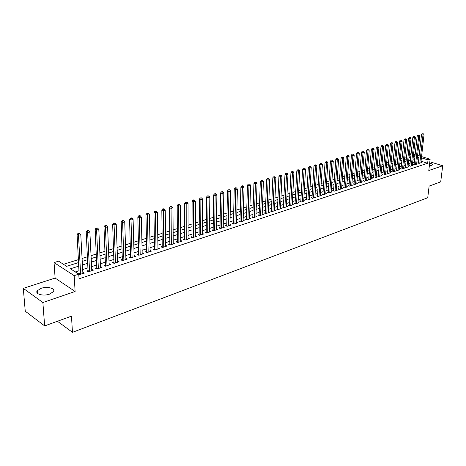 <?xml version="1.0" encoding="UTF-8"?>
<svg xmlns="http://www.w3.org/2000/svg" width="466" height="466" viewBox="0 0 466 466"><rect width="100%" height="100%" fill="white"/><g stroke="black" fill="none" stroke-linecap="round" stroke-linejoin="round"><path stroke-width="0.7" d="M429.326 165.978L432.326 165.04C432.617 164.317 431.732 163.665 429.669 163.071M41.177 288.308L37.222 290.796C34.711 294.058 43.268 296.428 49.495 294.157L53.357 291.693C55.809 288.419 47.369 286.101 41.177 288.308M421.561 156.576L430.124 159.215L428.796 170.521L442.7 165.762L440.702 181.897L429.122 186.103L427.747 197.724L72.463 332.334L71.473 316.158L44.649 325.909L25.251 311.201L23.3 288.361L42.872 302.521L75.113 291.495L74.181 275.645L54.056 262.585L58.594 261.181L66.626 266.336L78.649 262.533M75.113 291.495L55.116 278.062L23.3 288.361M55.116 278.062L54.056 262.585M406.55 156.745L404.791 157.298M402.135 158.131L400.335 158.69M397.667 159.529L395.832 160.106M393.147 160.945L391.271 161.533M388.568 162.384L386.652 162.984M383.943 163.834L381.98 164.446M379.254 165.302L377.256 165.931M374.513 166.787L372.468 167.428M369.713 168.296L367.622 168.948M364.849 169.816L362.717 170.486M359.927 171.36L357.748 172.047M354.946 172.921L352.715 173.62M349.902 174.505L347.624 175.216M344.793 176.107L342.463 176.835M339.615 177.727L337.238 178.472M334.378 179.369L331.949 180.132M329.066 181.035L326.584 181.816M323.689 182.724L321.156 183.517M318.243 184.431L315.651 185.241M312.721 186.161L310.076 186.994M307.129 187.915L304.426 188.765M301.461 189.691L298.7 190.559M295.718 191.491L292.893 192.376M289.899 193.314L287.009 194.223M283.998 195.167L281.045 196.093M278.016 197.042L274.998 197.986M271.952 198.941L268.87 199.908M265.806 200.869L262.655 201.86M259.574 202.827L256.352 203.834M253.248 204.807L249.957 205.838M246.834 206.817L243.473 207.871M240.334 208.855L236.897 209.933M233.734 210.923L230.221 212.03M227.041 213.026L223.453 214.15M220.255 215.152L216.579 216.306M213.364 217.313L209.607 218.49M206.368 219.503L202.529 220.709M199.273 221.729L195.347 222.964M192.068 223.989L188.054 225.247M184.757 226.284L180.651 227.571M177.33 228.608L173.131 229.924M169.793 230.973L165.494 232.318M162.133 233.373L157.741 234.753M154.357 235.813L149.866 237.223M146.458 238.289L141.862 239.728M138.437 240.805L133.73 242.279M130.282 243.363L125.471 244.871M121.999 245.961L117.077 247.504M113.576 248.599L108.543 250.178M105.019 251.279L99.864 252.898M96.322 254.011L91.045 255.665M87.48 256.783L82.074 258.473M78.486 259.603L63.463 264.309M442.7 165.762L429.821 161.766M44.649 325.909L42.872 302.521M418.369 162.692L417.629 162.931L419.062 163.385L421.59 162.558L420.909 162.343M414.117 164.079L413.371 164.323L414.804 164.778L417.361 163.939L416.674 163.723M409.818 165.482L409.061 165.733L410.499 166.193L413.092 165.343L412.387 165.121M405.472 166.904L404.704 167.154L406.142 167.62L408.764 166.758L408.053 166.531M401.075 168.343L400.3 168.593L401.739 169.065L404.389 168.197L403.667 167.964M396.618 169.793L395.838 170.049L397.282 170.527L399.962 169.647L399.234 169.408M392.116 171.267L391.323 171.523L392.768 172.006L395.483 171.115L394.743 170.871M387.561 172.752L386.757 173.014L388.201 173.503L390.951 172.601L390.199 172.35M382.947 174.261L382.132 174.523L383.582 175.018L386.361 174.103L385.603 173.847M378.281 175.787L377.454 176.055L378.91 176.55L381.718 175.63L380.949 175.367M373.557 177.325L372.724 177.598L374.175 178.099L377.023 177.167L376.243 176.899M368.775 178.892L367.93 179.165L369.387 179.672L372.264 178.728L371.478 178.455M363.929 180.47L363.078 180.75L364.534 181.262L367.453 180.307L366.649 180.027M359.03 182.072L358.168 182.352L359.624 182.87L362.577 181.903L361.767 181.618M354.067 183.691L353.193 183.977L354.655 184.501L357.643 183.522L356.822 183.225M349.046 185.334L348.16 185.619L349.617 186.15L352.645 185.159L351.813 184.856M343.955 186.994L343.058 187.285L344.52 187.821L347.589 186.819L346.745 186.511M338.805 188.678L337.897 188.975L339.359 189.516L342.463 188.497L341.607 188.182M333.586 190.378L332.666 190.681L334.134 191.229L337.273 190.198L336.405 189.878M328.303 192.109L327.371 192.411L328.833 192.965L332.019 191.922L331.14 191.59M322.95 193.856L322.006 194.165L323.474 194.724L326.695 193.664L325.804 193.326M317.527 195.627L316.571 195.941L318.039 196.506L321.307 195.435L320.398 195.085M312.034 197.421L311.067 197.735L312.529 198.312L315.843 197.223L314.923 196.868M306.465 199.238L305.486 199.559L306.954 200.141L310.309 199.04L309.372 198.673M300.826 201.079L299.83 201.405L301.298 201.994L304.7 200.881L303.75 200.502M295.112 202.949L294.104 203.275L295.572 203.869L299.021 202.739L298.054 202.355M289.322 204.836L288.297 205.174L289.765 205.774L293.26 204.632L292.281 204.23M283.45 206.758L282.413 207.096L283.881 207.702L287.423 206.543L286.427 206.135M277.497 208.698L276.449 209.042L277.917 209.659L281.505 208.483L280.497 208.063M271.468 210.667L270.402 211.016L271.87 211.64L275.511 210.451L274.486 210.015M265.352 212.665L264.274 213.02L265.742 213.649L269.43 212.444L268.387 211.995M259.148 214.692L258.059 215.047L259.521 215.688L263.267 214.465L262.207 214.005M252.863 216.748L251.756 217.109L253.219 217.756L257.011 216.515L255.939 216.043M246.485 218.828L245.361 219.195L246.829 219.853L250.673 218.589L249.584 218.105M240.019 220.942L238.877 221.315L240.345 221.979L244.242 220.698L243.136 220.197M233.46 223.08L232.301 223.459L233.769 224.134L237.724 222.835L236.594 222.323M226.808 225.259L225.631 225.637L227.093 226.325L231.107 225.008L229.959 224.472M220.057 227.46L218.863 227.851L220.325 228.544L224.396 227.204L223.231 226.657M213.207 229.697L211.995 230.093L213.457 230.792L217.587 229.435L216.399 228.87M206.257 231.969L205.028 232.371L206.485 233.076L210.679 231.701L209.473 231.119M199.203 234.27L197.957 234.678L199.413 235.4L203.671 234.002L202.436 233.396M192.044 236.612L190.78 237.025L192.231 237.753L196.553 236.338L195.301 235.709M184.775 238.982L183.493 239.402L184.944 240.141L189.33 238.703L188.054 238.056M177.4 241.394L176.096 241.819L177.546 242.565L181.996 241.108L180.697 240.439M169.909 243.84L168.587 244.271L170.032 245.029L174.552 243.549L173.23 242.856M162.302 246.322L160.962 246.759L162.401 247.533L166.991 246.025L165.646 245.314M154.578 248.844L153.215 249.293L154.654 250.073L159.314 248.541L157.939 247.801M146.738 251.407L145.351 251.861L146.784 252.654L151.52 251.098L150.116 250.329M138.769 254.011L137.359 254.471L138.786 255.275L143.598 253.696L142.171 252.898M130.672 256.655L129.245 257.121L130.666 257.937L135.554 256.335L134.097 255.537M122.447 259.341L120.997 259.812L122.412 260.64L127.381 259.014L125.896 258.216M114.088 262.073L112.615 262.55L114.024 263.389L119.075 261.735L117.56 260.937M105.596 264.845L104.093 265.335L105.502 266.185L110.634 264.502L109.091 263.704M96.963 267.665L95.437 268.16L96.835 269.028L102.054 267.315L100.475 266.517M88.185 270.53L86.635 271.037L88.027 271.917L93.328 270.175L91.726 269.377M410.01 157.729L409.032 157.421M78.847 266.103L70.442 268.789L78.771 274.142L79.039 278.814L427.648 163.24L421.037 161.178M418.59 160.706L416.948 161.236M414.338 162.081L412.66 162.628M410.039 163.479L408.321 164.032M405.688 164.888L403.935 165.453M401.284 166.315L399.49 166.892M396.828 167.754L394.999 168.348M392.32 169.216L390.45 169.822M387.759 170.696L385.848 171.313M383.145 172.187L381.194 172.822M378.474 173.702L376.476 174.348M373.744 175.233L371.705 175.898M368.961 176.789L366.876 177.459M364.115 178.356L361.983 179.043M359.21 179.946L357.032 180.651M354.242 181.554L352.022 182.276M349.215 183.185L346.943 183.919M344.124 184.833L341.805 185.585M338.968 186.505L336.598 187.274M333.743 188.194L331.32 188.98M328.454 189.912L325.979 190.71M323.095 191.648L320.567 192.464M317.666 193.402L315.086 194.24M312.168 195.184L309.535 196.04M306.599 196.99L303.902 197.864M300.954 198.819L298.199 199.71M295.234 200.671L292.421 201.586M289.433 202.553L286.561 203.485M283.561 204.458L280.619 205.407M277.602 206.386L274.596 207.358M271.562 208.343L268.492 209.339M265.439 210.329L262.306 211.343M259.236 212.339L256.026 213.376M252.939 214.377L249.665 215.438M246.555 216.445L243.205 217.529M240.083 218.542L236.658 219.655M233.513 220.668L230.018 221.804M226.855 222.83L223.278 223.989M220.098 225.02L216.44 226.202M213.236 227.239L209.502 228.451M206.281 229.493L202.46 230.734M199.215 231.783L195.312 233.052M192.05 234.107L188.054 235.4M184.775 236.466L180.686 237.788M177.389 238.86L173.206 240.211M169.886 241.289L165.616 242.67M162.273 243.753L157.904 245.168M154.537 246.264L150.069 247.708M146.679 248.809L142.113 250.289M138.699 251.39L134.027 252.91M130.596 254.017L125.808 255.566M122.36 256.684L117.461 258.275M113.989 259.399L108.98 261.024M105.479 262.154L100.359 263.814M96.835 264.956L91.592 266.657M88.045 267.804L82.674 269.546M79.109 270.699L75.323 271.928M78.806 274.678L84.463 273.082L82.826 272.284M79.261 273.443L78.218 273.787M57.429 321.26L72.463 332.334M430.124 159.215L428.038 159.896L421.415 157.846M427.648 163.24L428.038 159.896M78.771 274.142L74.181 275.645M409.515 152.865L411.128 153.366M413.587 154.124L415.159 154.607M417.6 155.359L419.138 155.83M415.02 155.871L413.453 155.382M410.995 154.625L409.381 154.124M82.237 261.403L87.625 259.696M91.19 258.572L96.456 256.9M99.998 255.782L105.141 254.156M108.654 253.044L113.687 251.454M117.176 250.347L122.092 248.792M125.558 247.696L130.364 246.176M133.812 245.087L138.507 243.601M141.926 242.518L146.516 241.068M149.918 239.996L154.403 238.575M157.782 237.509L162.168 236.116M165.529 235.056L169.816 233.699M173.154 232.645L177.342 231.317M180.657 230.268L184.757 228.975M188.054 227.932L192.062 226.662M195.336 225.626L199.256 224.385M202.512 223.36L206.345 222.148M209.578 221.123L213.329 219.935M216.544 218.921L220.208 217.762M223.406 216.748L226.994 215.612M230.169 214.61L233.676 213.498M236.833 212.502L240.27 211.418M243.403 210.422L246.764 209.362M249.881 208.378L253.166 207.335M256.265 206.356L259.48 205.337M262.562 204.364L265.707 203.368M268.771 202.401L271.853 201.429M274.893 200.462L277.905 199.512M280.934 198.551L283.881 197.619M286.893 196.669L289.776 195.755M292.77 194.811L295.59 193.92M298.566 192.976L301.327 192.103M304.286 191.165L306.989 190.314M309.931 189.382L312.575 188.544M315.499 187.617L318.092 186.802M320.998 185.882L323.532 185.078M326.427 184.163L328.909 183.383M331.78 182.468L334.209 181.705M337.069 180.796L339.446 180.045M342.289 179.148L344.613 178.414M347.444 177.517L349.721 176.795M352.535 175.909L354.76 175.204M357.562 174.319L359.74 173.626M362.525 172.746L364.657 172.07M367.424 171.197L369.515 170.539M372.264 169.665L374.309 169.018M377.046 168.15L379.05 167.521M381.77 166.659L383.728 166.042M386.442 165.18L388.359 164.574M391.056 163.723L392.925 163.129M395.611 162.285L397.446 161.702M400.113 160.857L401.908 160.292M404.564 159.448L406.317 158.894M408.962 158.061L410.68 157.514M413.307 156.681L414.99 156.151M418.963 157.38L417.32 157.904M414.705 158.743L413.027 159.279M410.4 160.118L408.682 160.665M406.043 161.51L404.29 162.069M401.634 162.919L399.84 163.49M397.178 164.347L395.343 164.929M392.663 165.785L390.788 166.385M388.096 167.247L386.18 167.859M383.477 168.727L381.52 169.35M378.8 170.218L376.802 170.859M374.064 171.733L372.019 172.385M369.27 173.265L367.185 173.929M364.418 174.814L362.286 175.496M359.507 176.387L357.329 177.08M354.533 177.977L352.308 178.688M349.5 179.585L347.228 180.313M344.397 181.216L342.079 181.956M339.236 182.864L336.866 183.621M334.005 184.536L331.582 185.311M328.711 186.231L326.229 187.023M323.346 187.944L320.812 188.753M317.905 189.685L315.319 190.512M312.401 191.444L309.756 192.289M306.82 193.227L304.117 194.089M301.164 195.038L298.403 195.918M295.432 196.868L292.613 197.77M289.625 198.726L286.747 199.646M283.742 200.607L280.794 201.545M277.777 202.512L274.765 203.473M271.725 204.446L268.649 205.43M265.591 206.409L262.451 207.411M259.376 208.395L256.16 209.42M253.067 210.411L249.788 211.459M246.671 212.455L243.316 213.527M240.188 214.529L236.757 215.624M233.606 216.632L230.099 217.75M226.93 218.764L223.348 219.911M220.162 220.931L216.498 222.101M213.288 223.127L209.543 224.327M206.316 225.358L202.489 226.581M199.238 227.618L195.324 228.87M192.056 229.913L188.054 231.194M184.763 232.243L180.674 233.553M177.365 234.614L173.177 235.947M169.845 237.013L165.564 238.382M162.215 239.454L157.834 240.852M154.462 241.93L149.982 243.363M146.592 244.446L142.008 245.914M138.588 247.003L133.905 248.506M130.463 249.601L125.669 251.133M122.209 252.24L117.304 253.813M113.821 254.925L108.799 256.527M105.293 257.651L100.155 259.294M96.625 260.418L91.365 262.102M87.812 263.238L82.43 264.956M83.14 273.519L83.07 272.202M92 270.612L91.93 269.307M100.708 267.758L100.65 266.459M109.277 264.95L109.225 263.657M117.706 262.183L117.659 260.902M126.001 259.463L125.96 258.193M134.161 256.789L134.126 255.525M80.647 274.334L78.486 235.313L80.787 234.643L82.896 273.6M79.179 274.818L77.076 234.485L78.486 235.313L78.684 233.612L79.604 233.344L79.039 233.017L78.119 233.285L78.684 233.612M78.119 233.285L77.076 234.485M80.787 234.643L79.604 233.344M89.577 271.404L87.614 232.656L89.874 231.998L91.79 270.682M88.097 271.894L86.198 231.841L87.614 232.656L87.806 230.973L88.709 230.711L88.138 230.39L87.235 230.647L87.806 230.973M87.235 230.647L86.198 231.841M89.874 231.998L88.709 230.711M98.361 268.527L96.59 230.041L98.809 229.394L100.534 267.816M96.87 269.016L95.163 229.243L96.59 230.041L96.771 228.375L97.656 228.119L97.085 227.804L96.2 228.06L96.771 228.375M96.2 228.06L95.163 229.243M98.809 229.394L97.656 228.119M107.005 265.696L105.409 227.478L107.594 226.843L109.143 264.991M105.502 266.185L103.982 226.686L105.409 227.478L105.584 225.824L106.458 225.573L105.887 225.259L105.013 225.509L105.584 225.824M105.013 225.509L103.982 226.686M107.594 226.843L106.458 225.573M115.504 262.906L114.088 224.95L116.238 224.327L117.607 262.218M113.995 263.377L112.65 224.175L114.088 224.95L114.257 223.313L115.119 223.068L113.681 223.004L114.257 223.313M113.681 223.004L112.65 224.175M116.238 224.327L115.119 223.068M123.869 260.168L122.628 222.468L124.737 221.851L125.936 259.486M122.36 260.611L121.183 221.7L122.628 222.468L122.785 220.843L123.63 220.599L123.053 220.296L122.209 220.54L122.785 220.843M122.209 220.54L121.183 221.7M124.737 221.851L123.63 220.599M132.094 257.465L131.022 220.022L133.101 219.416L134.132 256.801M130.591 257.89L129.577 219.27L131.022 220.022L131.179 218.414L132.012 218.175L131.429 217.878L130.596 218.117L131.179 218.414M130.596 218.117L129.577 219.27M133.101 219.416L132.012 218.175M140.196 254.809L139.287 217.616L141.332 217.022L142.2 254.156M138.687 255.217L137.831 216.876L139.287 217.616L139.433 216.026L140.254 215.793L139.672 215.496L138.851 215.729L139.433 216.026M138.851 215.729L137.831 216.876M141.332 217.022L140.254 215.793M148.171 252.199L147.413 215.251L149.429 214.669L150.139 251.553M146.662 252.584L145.957 214.523L147.413 215.251L147.559 213.678L148.363 213.445L147.78 213.148L146.976 213.381L147.559 213.678M146.976 213.381L145.957 214.523M149.429 214.669L148.363 213.445M156.017 249.625L155.417 212.927L157.397 212.35L157.962 248.99M154.508 249.992L153.955 212.205L155.417 212.927L155.551 211.36L156.343 211.133L154.968 211.075L155.551 211.36M154.968 211.075L153.955 212.205M157.397 212.35L156.343 211.133M163.747 247.091L163.292 210.632L165.238 210.067L165.657 246.462M162.232 247.44L161.824 209.921L163.292 210.632L163.42 209.083L164.201 208.855L162.832 208.797L163.42 209.083M162.832 208.797L161.824 209.921M165.238 210.067L164.201 208.855M171.354 244.598L171.045 208.378L172.962 207.819L173.236 243.98M169.845 244.93L169.572 207.673L171.045 208.378L171.168 206.84L171.937 206.619L170.579 206.56L171.168 206.84M170.579 206.56L169.572 207.673M172.962 207.819L171.937 206.619M178.845 242.139L178.676 206.158L180.563 205.605L180.703 241.534M177.336 242.46L177.202 205.465L178.676 206.158L178.793 204.632L179.55 204.417L178.961 204.137L178.204 204.358L178.793 204.632M178.204 204.358L177.202 205.465M180.563 205.605L179.55 204.417M186.225 239.722L186.19 203.968L188.048 203.426L188.054 239.122M184.717 240.025L184.717 203.287L186.19 203.968L186.307 202.46L187.047 202.244L185.713 202.186L186.307 202.46M185.713 202.186L184.717 203.287M188.048 203.426L187.047 202.244M193.495 237.34L193.588 201.819L195.423 201.283L195.295 236.745M191.986 237.625L192.114 201.143L193.588 201.819L193.699 200.316L194.433 200.106L193.839 199.838L193.11 200.048L193.699 200.316M193.11 200.048L192.114 201.143M195.423 201.283L194.433 200.106M200.66 234.986L200.881 199.693L202.681 199.168L202.43 234.41M199.145 235.266L199.396 199.029L200.881 199.693L200.98 198.213L201.702 198.003L201.114 197.735L200.392 197.945L200.98 198.213M200.392 197.945L199.396 199.029M202.681 199.168L201.702 198.003M207.714 232.674L208.057 197.607L209.834 197.089L209.461 232.103M206.205 232.942L206.572 196.949L208.057 197.607L208.156 196.134L208.867 195.93L207.562 195.871L208.156 196.134M207.562 195.871L206.572 196.949M209.834 197.089L208.867 195.93M214.663 230.396L215.129 195.551L216.882 195.038L216.387 229.831M213.154 230.647L213.644 194.899L215.129 195.551L215.222 194.089L215.927 193.885L215.327 193.629L214.628 193.833L215.222 194.089M214.628 193.833L213.644 194.899M216.882 195.038L215.927 193.885M221.519 228.148L222.096 193.518L223.82 193.017L223.214 227.594M220.004 228.392L220.61 192.883L222.096 193.518L222.183 192.074L222.876 191.875L222.282 191.619L221.589 191.817L222.183 192.074M221.589 191.817L220.61 192.883M223.82 193.017L222.876 191.875M228.27 225.934L228.957 191.526L230.658 191.031L229.942 225.387M226.756 226.167L227.472 190.891L228.957 191.526L229.045 190.087L229.726 189.889L229.132 189.639L228.451 189.837L229.045 190.087M228.451 189.837L227.472 190.891M230.658 191.031L229.726 189.889M234.922 223.756L235.726 189.557L237.398 189.068L236.571 223.214M233.414 223.971L234.235 188.934L235.726 189.557L235.808 188.13L236.478 187.938L235.878 187.687L235.208 187.88L235.808 188.13M235.208 187.88L234.235 188.934M237.398 189.068L236.478 187.938M241.487 221.606L242.39 187.617L244.044 187.134L243.112 221.07M239.973 221.81L240.899 187L242.39 187.617L242.466 186.202L243.13 186.01L242.53 185.765L241.871 185.957L242.466 186.202M241.871 185.957L240.899 187M244.044 187.134L243.13 186.01M247.953 219.486L248.96 185.701L250.591 185.229L249.555 218.956M246.444 219.678L247.469 185.095L248.96 185.701L249.036 184.303L249.689 184.111L248.436 184.058L249.036 184.303M248.436 184.058L247.469 185.095M250.591 185.229L249.689 184.111M254.331 217.395L255.438 183.82L257.046 183.354L255.91 216.876M252.817 217.581L253.947 183.22L255.438 183.82L255.508 182.427L256.149 182.241L254.908 182.189L255.508 182.427M254.908 182.189L253.947 183.22M257.046 183.354L256.149 182.241M260.616 215.333L261.822 181.961L263.406 181.501L262.177 214.82M259.108 215.508L260.331 181.367L261.822 181.961L261.886 180.581L262.521 180.394L261.292 180.342L261.886 180.581M261.292 180.342L260.331 181.367M263.406 181.501L262.521 180.394M266.82 213.3L268.119 180.126L269.68 179.672L268.358 212.793M265.305 213.463L266.628 179.544L268.119 180.126L268.183 178.758L268.806 178.577L268.206 178.344L267.583 178.525L268.183 178.758M267.583 178.525L266.628 179.544M269.68 179.672L268.806 178.577M272.936 211.29L274.328 178.321L275.866 177.872L274.451 210.795M271.422 211.453L272.831 177.744L274.328 178.321L274.387 176.964L274.998 176.783L273.787 176.73L274.387 176.964M273.787 176.73L272.831 177.744M275.866 177.872L274.998 176.783M278.965 209.316L280.445 176.538L281.965 176.101L280.462 208.826M277.456 209.467L278.953 175.973L280.445 176.538L280.503 175.193L281.109 175.018L279.903 174.966L280.503 175.193M279.903 174.966L278.953 175.973M281.965 176.101L281.109 175.018M284.918 207.364L286.485 174.785L287.982 174.348L286.392 206.881M283.404 207.504L284.988 174.22L286.485 174.785L286.538 173.445L287.132 173.27L285.938 173.224L286.538 173.445M285.938 173.224L284.988 174.22M287.982 174.348L287.132 173.27M290.79 205.442L292.438 173.049L293.912 172.624L292.246 204.964M289.275 205.576L290.941 172.496L292.438 173.049L292.485 171.721L293.073 171.552L291.885 171.5L292.485 171.721M291.885 171.5L290.941 172.496M293.912 172.624L293.073 171.552M296.58 203.543L298.31 171.342L299.766 170.917L298.019 203.071M295.071 203.665L296.819 170.795L298.31 171.342L298.357 170.026L298.939 169.857L297.757 169.805L298.357 170.026M297.757 169.805L296.819 170.795M299.766 170.917L298.939 169.857M302.294 201.667L304.106 169.659L305.545 169.24L303.71 201.201M300.786 201.784L302.615 169.111L304.106 169.659L304.147 168.348L304.723 168.179L303.547 168.133L304.147 168.348M303.547 168.133L302.615 169.111M305.545 169.24L304.723 168.179M307.933 199.821L309.82 167.993L311.241 167.579L309.331 199.361M306.424 199.931L308.329 167.457L309.82 167.993L309.861 166.694L310.426 166.531L309.261 166.479L309.861 166.694M309.261 166.479L308.329 167.457M311.241 167.579L310.426 166.531M313.502 197.992L315.465 166.35L316.863 165.943L314.882 197.543M311.987 198.097L313.968 165.82L315.465 166.35L315.494 165.063L316.059 164.9L314.9 164.853L315.494 165.063M314.9 164.853L313.968 165.82M316.863 165.943L316.059 164.9M318.994 196.192L321.027 164.731L322.408 164.329L320.358 195.743M317.48 196.291L319.536 164.207L321.027 164.731L321.057 163.45L321.61 163.292L320.462 163.246L321.057 163.45M320.462 163.246L319.536 164.207M322.408 164.329L321.61 163.292M324.418 194.415L326.52 163.135L327.883 162.739L325.757 193.972M322.903 194.508L325.029 162.617L326.52 163.135L326.55 161.865L327.091 161.702L325.95 161.655L326.55 161.865M325.95 161.655L325.029 162.617M327.883 162.739L327.091 161.702M329.765 192.662L331.938 161.556L333.283 161.166L331.093 192.225M328.256 192.749L330.452 161.044L331.938 161.556L331.967 160.292L332.503 160.141L331.367 160.088L331.967 160.292M331.367 160.088L330.452 161.044M333.283 161.166L332.503 160.141M335.048 190.926L337.291 160.001L338.619 159.611L336.359 190.501M333.54 191.008L335.8 159.494L337.291 160.001L337.314 158.749L337.844 158.591L336.72 158.545L337.314 158.749M336.72 158.545L335.8 159.494M338.619 159.611L337.844 158.591M340.267 189.219L342.574 158.463L343.879 158.079L341.561 188.794M338.759 189.295L341.083 157.962L342.574 158.463L342.592 157.217L343.116 157.065L341.997 157.019L342.592 157.217M341.997 157.019L341.083 157.962M343.879 158.079L343.116 157.065M345.417 187.53L347.787 156.943L349.081 156.57L346.698 187.111M343.908 187.6L346.296 156.454L347.787 156.943L347.805 155.708L348.318 155.562L347.205 155.51L347.805 155.708M347.205 155.51L346.296 156.454M349.081 156.57L348.318 155.562M350.502 185.864L352.931 155.446L354.207 155.079L351.766 185.451M348.999 185.928L351.446 154.957L352.931 155.446L352.948 154.223L353.455 154.071L352.354 154.025L352.948 154.223M352.354 154.025L351.446 154.957M354.207 155.079L353.455 154.071M355.529 184.216L358.016 153.966L359.274 153.599L356.775 183.808M354.667 184.495L354.02 184.268L356.531 153.483L358.016 153.966L358.028 152.749L358.529 152.603L357.434 152.557L358.028 152.749M357.434 152.557L356.531 153.483M359.274 153.599L358.529 152.603M360.486 182.59L363.031 152.51L364.278 152.149L361.721 182.183M359.624 182.87L358.983 182.643L361.552 152.032L363.031 152.51L363.043 151.299L363.538 151.153L362.449 151.106L363.043 151.299M362.449 151.106L361.552 152.032M364.278 152.149L363.538 151.153M365.385 180.983L367.989 151.066L369.218 150.71L366.602 180.587M363.882 181.035L366.509 150.594L367.989 151.066L367.994 149.866L368.49 149.72L367.4 149.673L367.994 149.866M367.4 149.673L366.509 150.594M369.218 150.71L368.49 149.72M370.225 179.398L372.882 149.644L374.099 149.289L371.425 179.002M368.723 179.439L371.402 149.172L372.882 149.644L372.887 148.45L373.371 148.31L372.293 148.264L372.887 148.45M372.293 148.264L371.402 149.172M374.099 149.289L373.371 148.31M375.008 177.826L377.716 148.235L378.916 147.885L376.196 177.441M373.505 177.872L376.237 147.774L377.716 148.235L377.716 147.052L378.2 146.912L377.128 146.866L377.716 147.052M377.128 146.866L376.237 147.774M378.916 147.885L378.2 146.912M379.732 176.282L382.493 146.848L383.675 146.505L380.903 175.898M378.229 176.317L381.013 146.388L382.493 146.848L382.493 145.666L382.965 145.532L381.899 145.485L382.493 145.666M381.899 145.485L381.013 146.388M383.675 146.505L382.965 145.532M384.398 174.75L387.205 145.474L388.376 145.136L385.557 174.371M382.895 174.785L385.732 145.019L387.205 145.474L387.205 144.303L387.671 144.169L386.617 144.122L387.205 144.303M386.617 144.122L385.732 145.019M388.376 145.136L387.671 144.169M389.005 173.241L391.865 144.116L393.024 143.784L390.153 172.863M387.508 173.27L390.392 143.668L391.865 144.116L391.859 142.957L392.325 142.823L391.271 142.777L391.859 142.957M391.271 142.777L390.392 143.668M393.024 143.784L392.325 142.823M393.56 171.744L396.467 142.777L397.609 142.445L394.69 171.371M392.069 171.773L394.999 142.334L396.467 142.777L396.461 141.623L396.921 141.489L395.873 141.448L396.461 141.623M395.873 141.448L394.999 142.334M397.609 142.445L396.921 141.489M398.063 170.271L401.016 141.454L402.146 141.128L399.181 169.904M396.572 170.294L399.548 141.017L401.016 141.454L401.01 140.307L401.459 140.179L400.422 140.132L401.01 140.307M400.422 140.132L399.548 141.017M402.146 141.128L401.459 140.179M402.513 168.809L405.513 140.149L406.626 139.823L403.62 168.447M401.022 168.832L404.045 139.713L405.513 140.149L405.502 139.008L405.944 138.88L404.913 138.833L405.502 139.008M404.913 138.833L404.045 139.713M406.626 139.823L405.944 138.88M406.911 167.37L409.952 138.856L411.053 138.536L408 167.009M405.42 167.387L408.49 138.425L409.952 138.856L409.94 137.72L410.383 137.592L409.352 137.552L409.94 137.72M409.352 137.552L408.49 138.425M411.053 138.536L410.383 137.592M411.257 165.943L414.338 137.581L415.427 137.26L412.334 165.587M409.771 165.954L412.876 137.155L414.338 137.581L414.326 136.451L414.763 136.328L413.744 136.282L414.326 136.451M413.744 136.282L412.876 137.155M415.427 137.26L414.763 136.328M415.555 164.533L418.678 136.317L419.755 136.002L416.621 164.183M414.064 164.545L417.216 135.897L418.678 136.317L418.66 135.198L419.091 135.076L418.078 135.029L418.66 135.198M418.078 135.029L417.216 135.897M419.755 136.002L419.091 135.076M419.802 163.141L422.965 135.07L424.025 134.761L420.856 162.797M418.317 163.152L421.509 134.651L422.965 135.07L422.947 133.958L423.373 133.835L422.365 133.789L422.947 133.958M422.365 133.789L421.509 134.651M424.025 134.761L423.373 133.835M79.913 274.573L79.302 274.183M88.837 271.649L88.22 271.264M97.615 268.771L96.998 268.393M106.248 265.94L105.625 265.568M114.741 263.156L114.118 262.789M123.094 260.418L122.471 260.051M131.319 257.721L130.696 257.36M139.416 255.065L138.786 254.716M147.384 252.456L146.749 252.106M155.225 249.887L154.59 249.543M162.949 247.353L162.314 247.015M170.55 244.86L169.915 244.522M178.041 242.402L177.406 242.075M185.416 239.984L184.781 239.658M192.685 237.602L192.044 237.281M199.838 235.254L199.198 234.94M206.892 232.948L206.252 232.633M213.842 230.664L213.201 230.355M220.692 228.422L220.045 228.119M227.437 226.208L226.796 225.911M234.089 224.03L233.449 223.732M240.648 221.88L240.002 221.583M247.114 219.76L246.467 219.469M253.487 217.669L252.846 217.383M259.778 215.607L259.131 215.327M265.975 213.574L265.329 213.294M272.086 211.57L271.439 211.296M278.12 209.595L277.474 209.321M284.068 207.644L283.421 207.376M289.934 205.722L289.287 205.454M295.729 203.823L295.083 203.56M301.438 201.947L300.791 201.691M307.077 200.1L306.43 199.844M312.645 198.277L311.999 198.021M318.132 196.471L317.492 196.227M323.555 194.695L322.909 194.45M328.909 192.941L328.262 192.697M334.192 191.211L333.545 190.967M339.405 189.499L338.765 189.26M344.555 187.81L343.914 187.577M349.64 186.144L348.999 185.911M37.222 290.796L37.414 293.236"/></g></svg>
